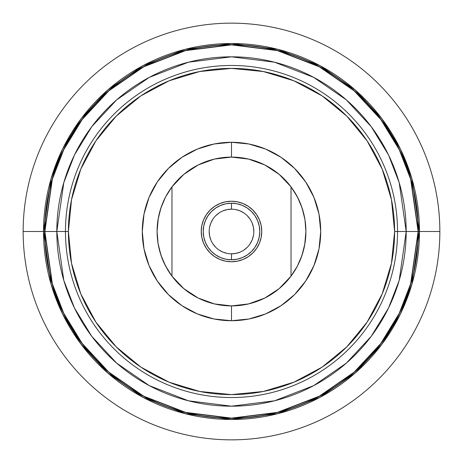 <?xml version="1.0" encoding="UTF-8"?>
<svg xmlns="http://www.w3.org/2000/svg" width="463" height="463" viewBox="0 0 463 463"><rect width="100%" height="100%" fill="white"/><g stroke="black" fill="none" stroke-linecap="round" stroke-linejoin="round"><path stroke-width="0.69" d="M171.958 186.867A74.41 74.41 0 0 1 171.97 186.855A74.41 74.41 0 0 1 231.5 157.09L231.5 142.286A89.214 89.214 0 0 0 142.286 231.5A89.214 89.214 0 0 0 231.5 320.714L231.5 305.91A74.41 74.41 0 0 1 231.477 305.91M165.598 266.057A74.41 74.41 0 0 1 158.051 243.411L160.91 255.032L165.586 266.034L171.97 276.145L171.97 186.855A74.41 74.41 0 0 0 231.5 305.91A74.41 74.41 0 0 0 291.03 276.145L291.03 186.855A74.41 74.41 0 0 1 291.03 276.145L297.414 266.034L302.09 255.032L304.949 243.416L305.91 231.5L304.949 219.584L302.09 207.968L297.414 196.966L291.03 186.855L291.03 276.145L279.177 288.628L264.778 298.056L248.596 303.919L231.5 305.91L214.404 303.919L198.222 298.056L183.823 288.628A74.41 74.41 0 0 1 183.817 288.628L171.97 276.145A74.41 74.41 0 0 1 171.958 276.133M158.051 243.416L157.09 231.5A74.41 74.41 0 0 1 157.09 231.488L158.3 218.119M157.09 231.5L158.051 219.584A74.41 74.41 0 0 1 165.598 196.943M158.051 219.584L160.91 207.968L165.586 196.966L171.97 186.855L183.823 174.372A74.41 74.41 0 0 0 183.817 174.372L198.222 164.944L214.404 159.081L231.512 157.09A74.41 74.41 0 0 0 231.477 157.09M231.5 261.763A30.263 30.263 0 0 1 201.237 231.5A30.263 30.263 0 0 1 231.5 201.237L237.403 201.822L243.081 203.541L248.313 206.342L252.896 210.104L256.658 214.687L259.459 219.919L261.178 225.597L261.763 231.5L261.178 237.403L259.459 243.081L256.658 248.313L252.896 252.896L248.313 256.658L243.081 259.459L237.403 261.178L231.5 261.763L225.597 261.178L219.919 259.459L214.687 256.658L210.104 252.896L206.342 248.313L203.541 243.081L201.822 237.403L201.237 231.5L201.822 225.597L203.541 219.919L206.342 214.687L210.104 210.104L214.687 206.342L219.919 203.541L225.597 201.822L231.5 201.237A30.263 30.263 0 0 1 261.763 231.5A30.263 30.263 0 0 1 231.5 261.763M231.5 253.822L231.5 259.778A28.278 28.278 0 0 1 203.222 231.5A28.278 28.278 0 0 1 231.5 203.222L231.5 209.178A22.322 22.322 0 0 0 209.178 231.5A22.322 22.322 0 0 0 231.5 253.822A22.322 22.322 0 0 1 209.178 231.5A22.322 22.322 0 0 1 231.5 209.178A22.322 22.322 0 0 1 253.822 231.5A22.322 22.322 0 0 1 231.5 253.822A22.322 22.322 0 0 0 253.822 231.5A22.322 22.322 0 0 0 231.5 209.178L231.5 203.222A28.278 28.278 0 0 1 259.778 231.5A28.278 28.278 0 0 1 231.5 259.778L231.5 253.822L235.852 253.394L240.042 252.127M68.391 231.5A163.109 163.109 0 0 0 231.5 394.609A163.109 163.109 0 0 0 394.609 231.5L397.538 231.5A166.038 166.038 0 0 1 231.5 397.538A166.038 166.038 0 0 1 65.462 231.5L68.391 231.5L65.462 231.5A166.038 166.038 0 0 0 231.5 397.538A166.038 166.038 0 0 0 397.538 231.5L406.184 231.5A174.684 174.684 0 0 1 231.5 406.184A174.684 174.684 0 0 1 56.816 231.5L65.462 231.5L56.816 231.5L63.807 182.59L74.479 154.955L91.755 126.688L116.641 99.892L149.294 77.367L188.499 62.192L231.5 56.816L274.501 62.192L313.706 77.367L346.359 99.892L371.245 126.688L388.521 154.955L399.193 182.59L406.184 231.5L418.124 231.5L410.664 179.245L399.256 149.723L380.8 119.523L354.212 90.893L319.325 66.828L277.441 50.617L231.5 44.876L185.559 50.617L143.675 66.828L108.788 90.893L82.2 119.523L63.744 149.723L52.336 179.245L44.876 231.5L56.816 231.5L44.876 231.5A186.624 186.624 0 0 1 231.5 44.876A186.624 186.624 0 0 1 418.124 231.5L418.315 231.5A186.815 186.815 0 0 0 231.5 44.685A186.815 186.815 0 0 0 44.685 231.5L52.157 283.807L63.576 313.364L82.044 343.592L108.66 372.252L143.588 396.34L185.513 412.568L231.5 418.315L277.487 412.568L319.412 396.34L354.34 372.252L380.956 343.592L399.424 313.364L410.843 283.807L418.315 231.5L419.478 231.5L411.96 284.132L400.472 313.873L381.882 344.287L355.104 373.126L319.962 397.364L277.771 413.696L231.5 419.478L185.229 413.696L143.038 397.364L107.896 373.126L81.118 344.287L62.528 313.873L51.04 284.132L43.522 231.5L44.685 231.5L43.522 231.5A187.978 187.978 0 0 1 231.5 43.522A187.978 187.978 0 0 1 419.478 231.5L439.85 231.5A208.35 208.35 0 0 0 231.5 23.15A208.35 208.35 0 0 0 23.15 231.5L43.522 231.5L23.15 231.5A208.35 208.35 0 0 1 231.5 23.15A208.35 208.35 0 0 1 439.85 231.5A208.35 208.35 0 0 1 231.5 439.85A208.35 208.35 0 0 1 23.15 231.5A208.35 208.35 0 0 0 231.5 439.85A208.35 208.35 0 0 0 439.85 231.5L419.478 231.5A187.978 187.978 0 0 1 231.5 419.478A187.978 187.978 0 0 1 43.522 231.5L51.04 178.868L62.528 149.127L81.118 118.713L107.896 89.874L143.038 65.636L185.229 49.304L231.5 43.522L277.771 49.304L319.962 65.636L355.104 89.874L381.882 118.713L400.472 149.127L411.96 178.868L419.478 231.5L418.315 231.5L410.843 179.193L399.424 149.636L380.956 119.408L354.34 90.748L319.412 66.66L277.487 50.432L231.5 44.685L185.513 50.432L143.588 66.66L108.66 90.748L82.044 119.408L63.576 149.636L52.157 179.193L44.685 231.5A186.815 186.815 0 0 0 231.5 418.315A186.815 186.815 0 0 0 418.315 231.5L418.124 231.5A186.624 186.624 0 0 1 231.5 418.124A186.624 186.624 0 0 1 44.876 231.5L52.336 283.755L63.744 313.277L82.2 343.477L108.788 372.107L143.675 396.172L185.559 412.383L231.5 418.124L277.441 412.383L319.325 396.172L354.212 372.107L380.8 343.477L399.256 313.277L410.664 283.755L418.124 231.5L406.184 231.5L399.193 280.41L388.521 308.045L371.245 336.312L346.359 363.108L313.706 385.633L274.501 400.808L231.5 406.184L188.499 400.808L149.294 385.633L116.641 363.108L91.755 336.312L74.479 308.045L63.807 280.41L56.816 231.5A174.684 174.684 0 0 1 231.5 56.816A174.684 174.684 0 0 1 406.184 231.5L397.538 231.5A166.038 166.038 0 0 0 231.5 65.462A166.038 166.038 0 0 0 65.462 231.5A166.038 166.038 0 0 1 231.5 65.462A166.038 166.038 0 0 1 397.538 231.5L394.609 231.5A163.109 163.109 0 0 0 231.5 68.391A163.109 163.109 0 0 0 68.391 231.5L71.528 263.32L80.811 293.918L95.882 322.115L116.167 346.833L140.885 367.118L169.082 382.189L199.68 391.472L231.5 394.609L263.32 391.472L293.918 382.189L322.115 367.118L346.833 346.833L367.118 322.115L382.189 293.918L391.472 263.32L394.609 231.5L391.472 199.68L382.189 169.082L367.118 140.885L346.833 116.167L322.115 95.882L293.918 80.811L263.32 71.528L231.5 68.391L199.68 71.528L169.082 80.811L140.885 95.882L116.167 116.167L95.882 140.885L80.811 169.082L71.528 199.68L68.391 231.5M215.561 304.185L210.543 302.9M186.41 290.695L181.652 286.747M168.017 270.323L163.821 262.428M161.94 257.926L159.191 249.053M159.191 213.947L161.94 205.074M170.61 188.725L174.447 183.73M194.923 166.697L200.305 163.943M210.543 160.1L215.561 158.815M247.439 158.815L252.457 160.1M276.59 172.305L281.348 176.253M294.983 192.677L299.179 200.572M301.06 205.074L303.809 213.947M305.91 231.512L304.7 244.881M303.809 249.053L301.06 257.926M292.39 274.275L288.553 279.27M268.077 296.303L262.695 299.057M252.457 302.9L247.439 304.185M231.523 305.91A74.41 74.41 0 0 1 231.5 305.91L231.5 320.714L214.097 319.001L197.36 313.926L181.936 305.678L168.416 294.584L157.322 281.064L149.074 265.64L143.999 248.903L142.286 231.5L143.999 214.097L149.074 197.36L157.322 181.936L168.416 168.416L181.936 157.322L197.36 149.074L214.097 143.999L231.5 142.286L248.903 143.999L265.64 149.074L281.064 157.322L294.584 168.416L305.678 181.936L313.926 197.36L319.001 214.097L320.714 231.5L319.001 248.903L313.926 265.64L305.678 281.064L294.584 294.584L281.064 305.678L265.64 313.926L248.903 319.001L231.5 320.714A89.214 89.214 0 0 0 320.714 231.5A89.214 89.214 0 0 0 231.5 142.286L231.5 157.09L248.596 159.081L264.778 164.944L279.177 174.372L291.03 186.855A74.41 74.41 0 0 0 231.5 157.09M231.5 209.178L227.148 209.606L222.958 210.873M219.097 212.939L215.717 215.717M212.939 219.097L210.873 222.958L209.606 227.148M209.178 231.5L209.606 235.852L210.873 240.042M212.939 243.903L215.717 247.283M219.097 250.061L222.958 252.127L227.148 253.394M243.903 250.061L247.283 247.283M250.061 243.903L252.127 240.042L253.394 235.852M253.822 231.5L253.394 227.148L252.127 222.958M250.061 219.097L247.283 215.717M243.903 212.939L240.042 210.873L235.852 209.606M231.5 259.778L237.015 259.234L242.323 257.625L247.207 255.009L251.496 251.496L255.009 247.207L257.625 242.323L259.234 237.015L259.778 231.5L259.234 225.985L257.625 220.677L255.009 215.793L251.496 211.504L247.207 207.991L242.323 205.375L237.015 203.766L231.5 203.222L225.985 203.766L220.677 205.375L215.793 207.991L211.504 211.504L207.991 215.793L205.375 220.677L203.766 225.985L203.222 231.5L203.766 237.015L205.375 242.323L207.991 247.207L211.504 251.496L215.793 255.009L220.677 257.625L225.985 259.234L231.5 259.778M261.763 231.5L261.502 227.553M201.237 231.5L201.498 235.447M171.97 276.145L171.97 186.855"/></g></svg>
